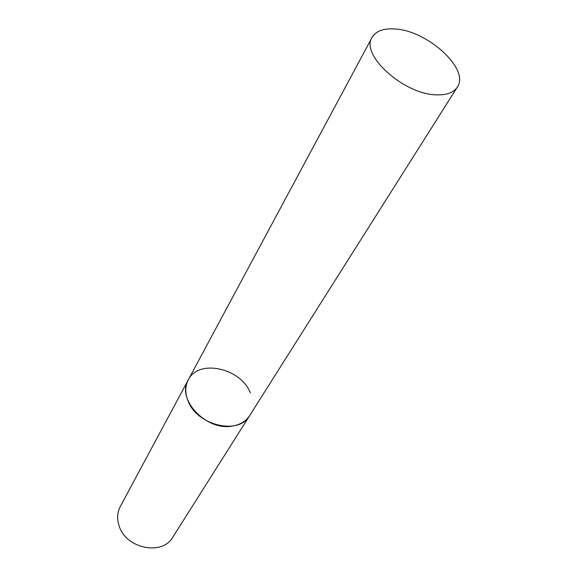 <?xml version="1.0" encoding="UTF-8"?>
<svg xmlns="http://www.w3.org/2000/svg" width="577" height="577" viewBox="0 0 577 577"><rect width="100%" height="100%" fill="white"/><g stroke="black" fill="none" stroke-linecap="round" stroke-linejoin="round"><path stroke-width="0.87" d="M372.093 37.397C359.947 54.873 404.52 94.996 437.013 94.859C446.98 95.082 453.738 92.5 457.301 87.12C470.233 69.269 427.218 30.177 394.574 28.965C383.344 28.273 375.851 31.079 372.093 37.397L188.275 379.861C176.18 398.952 205.888 430.961 231.976 426.136C239.974 424.91 245.86 421.412 249.625 415.649C238.972 435.548 196.569 425.509 187.864 400.46C184.965 392.865 185.102 385.999 188.275 379.861C198.394 358.634 240.768 367.967 250.382 392.872M457.301 87.12L172.819 537.151C162.433 556.12 125.663 548.626 119.071 525.741C116.835 518.795 117.246 512.39 120.297 506.505L188.275 379.861"/></g></svg>
